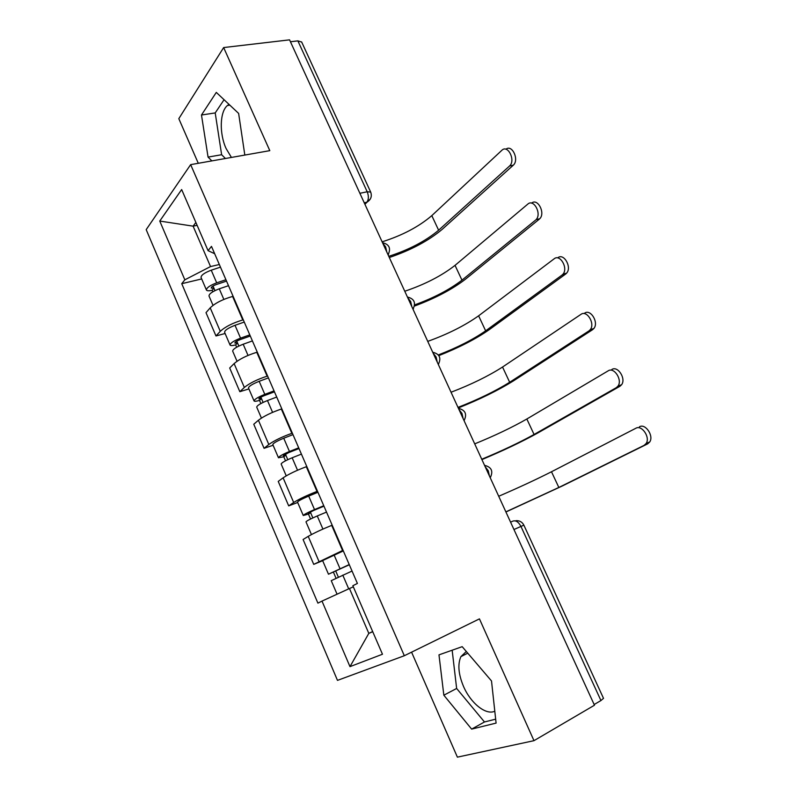 <?xml version="1.0" encoding="UTF-8"?>
<svg xmlns="http://www.w3.org/2000/svg" width="797" height="797" viewBox="0 0 797 797"><rect width="100%" height="100%" fill="white"/><g stroke="black" fill="none" stroke-linecap="round" stroke-linejoin="round"><path stroke-width="1.2" d="M231.429 157.437L226.079 148.501C219.205 133.557 219.753 111.67 227.444 105.503L229.038 104.387M494.807 711.223C485.891 715.527 470.609 703.103 463.495 686.386C458.414 674.232 457.548 664.319 460.885 656.658L466.305 651.478M411.581 652.175L457.388 757.15L533.98 740.672L594.462 705.215L289.57 39.85L223.648 47.561L178.817 118.663L198.284 163.285M190.652 164.64L146.19 229.636L337.48 680.379L404.318 655.732L190.652 164.64L269.804 150.653L223.648 47.561M533.98 740.672L479.445 618.87L404.318 655.732M603.508 698.331L600.938 700.553L520.939 526.418C518.568 521.995 515.938 520.212 513.049 521.059L510.568 522.145M594.144 704.528L600.938 700.553M290.437 41.753L297.869 40.876L301.694 42.082M233.103 296.315L232.604 296.444C222.562 299.333 215.1 303.139 210.209 307.851L206.005 312.663L215.977 335.965L220.281 331.323C225.252 326.75 232.754 322.964 242.786 319.956L243.284 319.826M225.103 333.495L215.977 335.965M257.272 352.135L256.773 352.284C246.761 355.442 239.2 359.218 234.119 363.591L229.695 368.005L239.827 391.686L244.35 387.452C249.521 383.218 257.112 379.462 267.115 376.174L267.613 376.025M248.903 388.926L239.827 391.686M281.829 408.871L281.341 409.03C271.349 412.477 263.707 416.213 258.417 420.248L253.765 424.243L264.066 448.312L268.808 444.497C274.198 440.621 281.879 436.895 291.851 433.329L292.35 433.16M273.092 445.254L264.066 448.312M306.805 466.544L306.307 466.723C296.354 470.459 288.614 474.165 283.114 477.831L278.223 481.408L288.693 505.876L293.685 502.479C299.283 498.972 307.054 495.286 316.997 491.42L317.485 491.241M297.68 502.499L288.693 505.876M332.19 525.183L331.701 525.372C321.769 529.417 313.948 533.083 308.22 536.371L303.089 539.509L313.729 564.376L343.049 550.289M322.665 560.68L313.729 564.376M197.118 225.322L193.103 226.159L210.538 266.567L219.334 264.514M210.538 266.567L184.834 279.817L159.759 221.058L181.656 189.547L208.067 250.666L214.652 253.695M372.667 631.563L368.812 633.366L349.983 666.641L382.47 654.237L352.852 585.715L357.405 583.444L211.484 246.373L208.067 250.666M349.983 666.641L321.998 601.097L349.465 588.525L368.812 633.366L372.737 631.722M184.834 279.817L181.746 283.692L317.903 603.14L321.998 601.097M244.818 155.066L238.632 113.423L216.296 92.402L201.482 115.007L208.057 157.089L211.853 160.894M496.093 723.098L491.51 680.957L462.19 646.666L438.978 654.865L443.839 695.203L471.645 729.116L496.093 723.098M353.34 586.831L349.465 588.525M195.873 222.453L193.103 226.159L159.759 221.058M201.681 278.94L181.746 283.692M224.067 99.715L215.21 112.925L221.626 154.728L225.431 158.493M221.626 154.728L208.057 157.089M215.21 112.925L201.482 115.007M452.158 650.213L456.641 688.469L484.476 721.972L495.664 719.163M484.476 721.972L471.645 729.116M456.641 688.469L443.839 695.203M505.946 149.258C512.053 143.948 519.455 159.828 513.328 165.168L509.592 165.965C515.908 160.396 507.819 144.137 501.841 150.314L431.805 215.628C418.873 226.707 402.306 235.434 382.122 241.83M226.517 281.112L216.117 284.609C212.859 285.854 211.225 287.01 211.205 288.066L213.925 288.175L212.141 290.267C208.953 291.015 207.051 290.935 206.443 290.048L201.043 277.476C201.063 275.204 204.46 272.773 211.245 270.193L220.47 267.134M225.93 279.737L216.694 282.835C209.9 285.436 206.483 287.837 206.443 290.048M214.971 290.596L213.008 286.033M228.51 285.695L219.275 288.813C212.48 291.433 209.053 293.824 209.003 295.996L213.018 305.351M212.789 291.782L212.141 290.267M389.305 257.511C410.873 250.198 428.507 240.814 442.196 229.347L513.188 165.298M509.452 166.095L438.619 230.223C425.568 241.102 408.941 249.81 388.767 256.325M531.589 203.165C537.586 197.726 545.656 213.028 539.768 218.717L536.062 219.653C541.99 213.905 533.751 198.493 527.793 204.122L455.037 265.361C441.687 275.792 424.921 284.419 404.766 291.244M250.298 336.025L239.887 339.721C236.619 341.016 234.936 342.112 234.856 343.039L237.516 342.959L235.643 344.892C232.465 345.739 230.612 345.788 230.064 345.061L224.585 332.289C224.724 330.297 228.201 327.975 235.015 325.306L244.251 322.068M249.8 334.87L240.555 338.147C233.74 340.837 230.243 343.138 230.064 345.061M238.851 346.047L236.749 341.156M252.42 340.927L243.185 344.224C236.36 346.934 232.854 349.225 232.664 351.108L237.028 361.26M236.639 347.213L235.643 344.892M414.48 306.058C435.212 298.327 452.228 289.371 465.508 279.179L539.23 219.225M535.524 220.151L461.961 280.155C449.588 289.64 433.827 297.889 414.659 304.892M557.84 257.77C563.788 252.669 572.156 267.264 566.617 273.142L565.691 274.019L562.015 275.085L562.941 274.218C568.47 268.32 560.092 253.695 554.164 258.796L478.618 315.811C464.82 325.594 447.864 334.122 427.74 341.375M274.457 391.825L264.036 395.73C260.749 397.065 259.035 398.121 258.886 398.898L261.486 398.62L259.513 400.383C256.355 401.339 254.542 401.529 254.074 400.961L248.495 387.98C248.784 386.296 252.34 384.064 259.174 381.305L268.42 377.888M274.048 390.899L264.803 394.356C257.959 397.145 254.382 399.347 254.074 400.961M263.12 402.405L260.868 397.175M276.718 397.055L267.473 400.542C260.629 403.332 257.042 405.524 256.714 407.108L261.426 418.086M260.878 403.551L259.513 400.383M438.858 355.611C459.132 347.592 475.909 338.964 489.169 329.729L565.691 274.019M562.015 275.085L485.642 330.835C473.079 339.562 457.319 347.592 438.35 354.934M584.599 313.191C590.537 308.598 599.015 322.486 593.885 328.474L592.579 329.699L588.943 330.914L590.248 329.689C595.369 323.692 586.881 309.774 580.953 314.367L502.548 367.028C488.302 376.134 471.137 384.543 451.042 392.244M299.005 448.532L288.574 452.656L283.314 455.665L285.844 455.187L283.782 456.771L278.472 457.767L272.803 444.577C273.222 443.202 276.868 441.08 283.732 438.23L292.977 434.624M298.706 447.844L289.45 451.491C282.586 454.37 278.92 456.462 278.472 457.767M287.787 459.68L285.386 454.111M301.415 454.111L292.16 457.777C285.296 460.666 281.62 462.748 281.152 464.013L286.233 475.839M285.515 460.805L283.782 456.771M458.245 407.964C479.774 399.387 498.085 390.41 513.178 381.046L592.579 329.699M588.943 330.914L509.672 382.271C495.296 391.178 478.07 399.546 457.986 407.397M611.807 369.519C617.735 365.415 626.312 378.685 621.59 384.732L619.907 386.296L616.31 387.671L617.984 386.097C622.696 380.039 614.108 366.73 608.191 370.834L526.837 419.003C512.132 427.411 494.758 435.7 474.703 443.869M323.961 506.175L313.53 510.508L308.13 513.358L310.611 512.67L308.439 514.075L303.268 515.51L297.51 502.1C298.068 501.044 301.804 499.042 308.688 496.083L317.943 492.287M323.761 505.726L314.506 509.572C307.612 512.551 303.866 514.523 303.268 515.51M312.862 517.911L310.302 511.973M326.521 512.092L317.266 515.958C310.362 518.947 306.606 520.909 305.988 521.856L311.448 534.568M310.561 519.016L308.439 514.075M481.906 459.6C503.415 450.564 521.965 441.747 537.547 433.12L619.907 386.296M616.31 387.671L534.07 434.475C519.226 442.674 501.781 450.933 481.747 459.241M639.453 426.774C645.381 423.137 654.048 435.879 649.724 441.956L647.692 443.839L644.125 445.354L646.158 443.471C650.472 437.384 641.804 424.612 635.876 428.248L551.494 471.754C536.311 479.455 518.717 487.625 498.713 496.272M349.325 564.774L328.474 574.209L322.616 560.58L343.328 550.906M349.235 564.575L328.474 574.209M338.356 577.108L335.637 570.811M352.045 571.051L331.243 580.664L337.061 594.203M336.015 578.184L333.495 572.326M505.916 511.993L562.284 485.991L647.692 443.839M644.125 445.354L558.836 487.465L505.856 511.873M489.438 476.038L488.262 470.768L485.114 466.604M463.157 418.674L461.971 413.424L458.903 409.399M437.294 362.246L436.108 357.006L433.11 353.111M411.85 306.715L410.664 301.485L407.735 297.729M386.814 252.061L385.618 246.851L382.759 243.224M364.896 204.231L366.819 202.229C368.752 199.619 368.881 196.132 367.198 191.768L297.869 40.876M364.229 202.787L366.909 202.209C370.904 199.768 372.169 196.391 370.695 192.097L367.198 191.768L359.885 193.302M342.561 550.488L331.701 525.372M316.997 491.42L306.307 466.723M291.851 433.329L281.341 409.03M267.115 376.174L256.773 352.284M242.786 319.956L232.604 296.444M293.685 502.479L283.114 477.831M268.808 444.497L258.417 420.248M244.35 387.452L234.119 363.591M220.281 331.323L210.209 307.851M318.969 561.437L308.22 536.371M388.169 255.02L388.667 253.884M413.065 309.375L413.474 308.479M438.37 364.598L438.649 363.99M513.945 529.527L523.868 525.153C522.254 522.025 519.634 520.531 516.008 520.67M370.764 192.266L301.605 41.882M370.406 198.881L364.916 204.281M216.694 282.835L211.245 270.193M223.847 299.413L219.275 288.813M438.619 230.223L431.805 215.628M240.555 338.147L235.015 325.306M248.016 355.422L243.185 344.224M461.961 280.155L455.037 265.361M264.803 394.356L259.174 381.305M272.574 412.358L267.473 400.542M485.642 330.835L478.618 315.811M289.45 451.491L283.732 438.23M297.54 470.24L292.16 457.777M509.672 382.271L502.548 367.028M314.506 509.572L308.688 496.083M322.924 529.078L317.266 515.958M534.07 434.475L526.837 419.003M339.98 568.62L334.063 554.911M348.717 588.873L342.78 575.115M558.836 487.465L551.494 471.754M227.444 105.503L229.835 105.144M460.885 656.658L467.749 653.171M388.059 254.781C391.158 248.405 389.315 244.36 382.51 242.677M412.976 309.176C416.124 302.76 414.261 298.716 407.416 297.032M438.31 364.448C441.478 358.012 439.615 353.938 432.721 352.254M464.063 420.647C467.261 414.151 465.378 410.057 458.424 408.353M490.235 477.772C493.463 471.216 491.56 467.082 484.546 465.348M523.868 525.153L603.538 698.401M513.328 165.168L509.592 165.965M539.768 218.717L536.062 219.653M566.617 273.142L562.941 274.218M593.885 328.474L590.248 329.689M621.59 384.732L617.984 386.097M649.724 441.956L646.158 443.471"/></g></svg>
